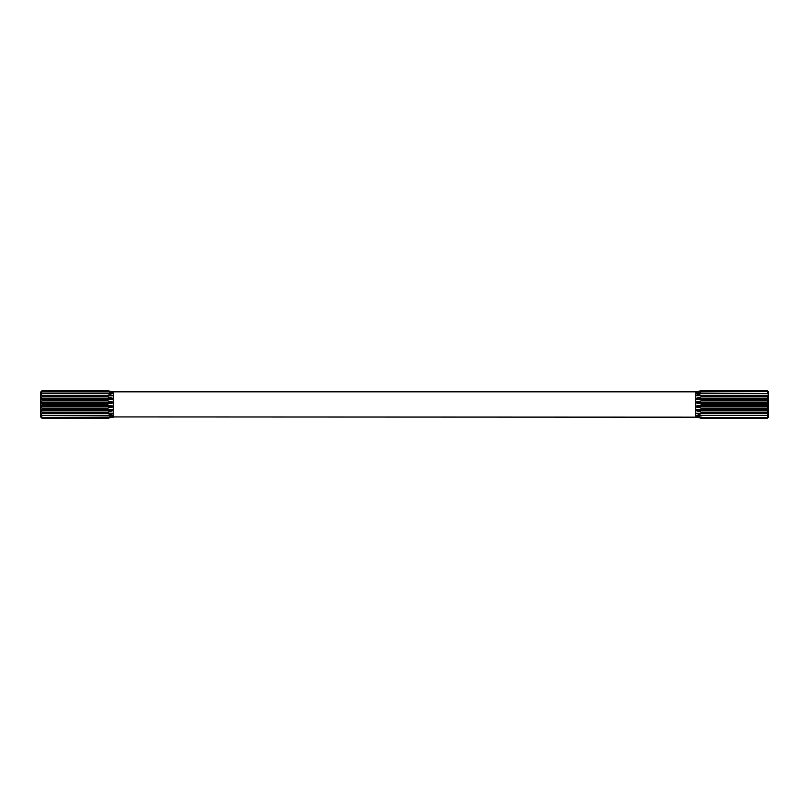 <?xml version="1.0" encoding="UTF-8"?>
<svg xmlns="http://www.w3.org/2000/svg" width="809" height="809" viewBox="0 0 809 809"><rect width="100%" height="100%" fill="white"/><g stroke="black" fill="none" stroke-linecap="round" stroke-linejoin="round"><path stroke-width="1.21" d="M768.55 391.94L767.438 390.747L768.55 391.839L768.55 413.187L695.74 413.187L768.55 413.197L768.55 416.938L767.438 417.778L701.282 417.778L695.74 416.938L701.282 418.253L767.438 418.253L701.282 418.273A14.249 14.249 0 0 0 695.77 417.161L113.23 416.938L107.718 417.778L113.26 415.947L107.718 415.988L107.718 415.27L113.26 413.712L113.26 413.187L107.718 413.086L107.718 412.094L113.26 410.578L113.26 409.92L107.718 409.334L107.718 408.171L113.26 406.846L113.26 406.118L107.718 405.117L107.718 403.883L113.26 402.882L113.26 402.154L107.718 400.829L107.718 399.666L113.26 399.08L113.26 398.422L107.718 396.906L107.718 395.914L113.26 395.813L107.718 393.73L107.718 393.012L113.26 393.053L107.718 391.222L113.26 391.94L107.718 390.727L42.038 390.747L40.844 392.031L42.038 391.222L107.718 391.222M768.55 417.06L767.438 418.273L768.55 416.938M107.718 417.778L42.038 417.778L40.844 416.878L42.038 418.253L40.45 416.686L40.45 392.314L42.038 390.727L107.718 390.727L113.23 391.839L695.77 391.839L701.282 390.727L695.74 392.062L701.282 391.222L767.438 391.222L768.55 392.062M42.038 417.778L107.718 417.393M107.718 415.988L40.844 415.583L42.038 417.393M42.038 415.988L42.038 415.27L107.718 415.27M107.718 413.086L42.038 413.086L40.844 413.197L42.038 415.27M42.038 413.086L42.038 412.094L107.718 412.094M107.718 409.334L42.038 409.334L40.844 409.961L42.038 412.094M42.038 409.334L42.038 408.171L107.718 408.171M107.718 405.117L42.038 405.117L40.844 406.189L42.038 408.171M42.038 405.117L42.038 403.883L107.718 403.883M107.718 400.829L42.038 400.829L40.844 402.255L42.038 403.883M42.038 400.829L42.038 399.666L107.718 399.666M107.718 396.906L42.038 396.906L40.844 398.534L42.038 399.666M42.038 396.906L42.038 395.914L107.718 395.914M107.718 393.73L42.038 393.73L40.844 395.409L42.038 395.914M42.038 393.73L42.038 393.012L107.718 393.012M107.718 391.607L42.038 391.607L40.844 393.164L42.038 393.012M113.23 417.161A14.249 14.249 0 0 0 107.718 418.273L42.038 418.273L107.718 418.253L113.23 417.06M768.55 415.614L695.74 415.614L701.282 417.393L767.438 417.393L768.55 415.947M695.74 413.187L701.282 415.27L767.438 415.27L768.55 413.712M768.55 409.92L767.438 409.334L701.282 409.334L695.74 409.92L695.74 410.578L701.282 412.094L767.438 412.094L768.55 410.578M768.55 406.118L767.438 405.117L701.282 405.117L695.74 406.118L695.74 406.846L701.282 408.171L767.438 408.171L768.55 406.846M768.55 402.154L767.438 400.829L701.282 400.829L695.74 402.154L695.74 402.882L701.282 403.883L767.438 403.883L768.55 402.882M768.55 398.422L767.438 396.906L701.282 396.906L695.74 398.422L695.74 399.08L701.282 399.666L767.438 399.666L768.55 399.08M695.74 395.813L768.55 395.813L695.74 395.803L695.77 393.386L701.282 393.012L768.55 393.386M768.55 393.053L767.438 391.607L701.282 391.607L695.77 393.386M767.438 405.117L767.438 403.883M767.438 400.829L767.438 399.666M767.438 396.906L767.438 395.914M768.55 395.288L767.438 393.012M767.438 390.747L701.282 390.747L767.438 390.727M767.438 415.988L767.438 415.27M767.438 413.086L767.438 412.094M767.438 409.334L767.438 408.171M701.282 405.117L701.282 403.883M701.282 400.829L701.282 399.666M701.282 396.906L701.282 395.914M767.438 393.73L701.282 393.73L701.282 393.012M701.282 415.988L701.282 415.27M701.282 413.086L701.282 412.094M701.282 409.334L701.282 408.171M701.282 393.73L695.77 395.288M695.74 406.745L768.55 406.745M695.74 406.189L768.55 406.189M695.74 410.466L768.55 410.466M695.74 409.961L768.55 409.961M695.74 413.591L768.55 413.591M695.74 415.614L700.038 415.836M767.893 415.836L768.55 415.836M695.74 416.938L696.751 416.969M695.74 392.062L696.751 392.031M695.74 393.386L700.038 393.164M767.893 393.164L768.55 393.164M695.74 395.409L768.55 395.409M695.74 399.039L768.55 399.039M695.74 398.534L768.55 398.534M695.74 402.811L768.55 402.811M695.74 402.255L768.55 402.255M113.26 402.811L40.844 402.811M113.26 402.255L40.844 402.255M113.26 399.039L40.844 399.039M113.26 398.534L40.844 398.534M113.26 395.803L40.844 395.803M113.26 395.409L40.844 395.409M113.26 393.386L108.962 393.164M41.583 393.164L40.844 393.164M113.26 392.062L112.249 392.031M113.26 416.938L112.249 416.969M113.26 415.614L108.962 415.836M41.583 415.836L40.844 415.836M113.26 413.591L40.844 413.591M113.26 413.197L40.844 413.197M113.26 410.466L40.844 410.466M113.26 409.961L40.844 409.961M113.26 406.189L40.844 406.189M113.26 406.745L40.844 406.745M113.23 393.053L113.23 392.062M113.23 395.288L113.23 393.386M113.23 398.422L113.23 395.813M113.23 402.154L113.23 399.08M113.23 406.118L113.23 402.882M113.23 409.92L113.23 406.846M113.23 413.187L113.23 410.578M113.23 415.614L113.23 413.712M113.23 416.938L113.23 415.947M695.77 416.938L695.77 415.947M695.77 415.614L695.77 413.712M695.77 413.187L695.77 410.578M695.77 409.92L695.77 406.846M695.77 406.118L695.77 402.882M695.77 402.154L695.77 399.08M695.77 398.422L695.77 395.813M695.77 393.053L695.77 392.062"/></g></svg>
